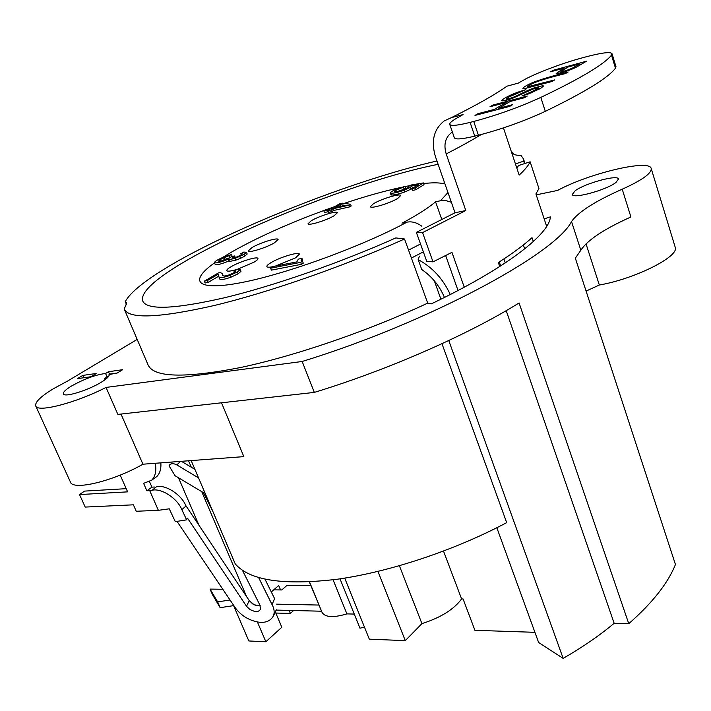 <?xml version="1.0" encoding="UTF-8"?>
<svg xmlns="http://www.w3.org/2000/svg" width="711" height="711" viewBox="0 0 711 711"><rect width="100%" height="100%" fill="white"/><g stroke="black" fill="none" stroke-linecap="round" stroke-linejoin="round"><path stroke-width="1.07" d="M224.249 256.849L231.626 254.511L220.419 259.444L218.49 261.07C220.534 261.524 224.436 260.324 230.204 257.498L231.804 256.44L234.63 255.969L231.946 258.022L237.11 256.884L240.727 255.178L242.327 253.871L240.78 253.703L243.82 252.076L246.477 252.263L244.006 254.449L235.039 258.404L228.8 259.702L229.031 258.786C221.414 262.155 216.553 263.434 214.438 262.617C214.766 261.328 218.028 259.408 224.249 256.849L231.626 254.511L220.419 259.444L218.499 261.088C220.534 261.524 224.436 260.324 230.204 257.498L231.804 256.44L234.63 255.969L231.946 258.022L237.11 256.884L240.727 255.178L242.327 253.871L240.78 253.703L243.82 252.076L246.477 252.263L244.006 254.449L235.039 258.404L228.8 259.702L229.031 258.786C221.414 262.155 216.553 263.434 214.438 262.617C214.766 261.328 218.028 259.408 224.249 256.849M221.059 261.026L220.419 259.444L221.059 261.026M397.973 188.548L405.279 186.255L395.405 190.548L394.392 191.81C397.858 191.766 402.275 190.424 407.652 187.784L408.878 186.78L408.514 186.398L410.976 185.047L423.401 182.923L415.224 187.926L411.811 188.699L418.308 184.727L411.678 185.864L410.478 187.34L404.15 190.21C397.991 192.352 393.592 193.365 390.952 193.25L390.312 192.948C390.659 191.917 393.21 190.45 397.973 188.548L405.279 186.255L395.405 190.548L394.392 191.81C397.858 191.766 402.275 190.424 407.652 187.784L408.878 186.78L408.514 186.398L410.976 185.047L423.401 182.923L415.224 187.926L411.811 188.699L418.308 184.727L411.678 185.864L410.478 187.34L404.15 190.21C397.991 192.352 393.592 193.365 390.952 193.25L390.312 192.948C390.659 191.917 393.21 190.45 397.973 188.548M391.583 195.001L390.952 193.25L391.583 195.001C394.223 195.116 398.622 194.103 404.781 191.97L411.1 189.099L412.362 187.74L411.1 189.099L410.478 187.34L411.1 189.099L404.781 191.97L404.15 190.21L404.781 191.97C398.622 194.103 394.223 195.116 391.583 195.001L390.943 194.69L391.583 195.001M248.832 640.975L233.172 604.643L248.832 640.975L265.852 641.749L257.382 621.929L265.852 641.749L281.814 627.262L265.852 641.749L248.832 640.975M198.964 525.26L178.497 477.774L198.964 525.26M171.938 462.568L171.715 462.043L171.938 462.568M615.93 182.469C606.501 190.033 572.293 199.329 572.319 194.423L575.092 190.832C584.771 183.349 618.126 174.231 618.454 179.074L615.93 182.469C606.501 190.033 572.293 199.329 572.319 194.423L575.092 190.832C584.771 183.349 618.126 174.231 618.454 179.074L615.93 182.469M557.593 190.432C588.397 173.537 649.978 158.704 651.223 168.587C651.614 173.395 641.944 180.265 622.223 189.197L630.906 216.979C604.03 229.058 587.348 240.149 580.843 250.245L575.341 258.182L675.45 564.507C667.931 583.233 652.369 602.955 628.764 623.689L614.153 623.289C599.551 635.518 582.549 647.223 563.165 658.377L538.627 642.504L496.829 527.74L538.627 642.504L563.165 658.377L448.765 340.533L563.165 658.377C582.549 647.223 599.551 635.518 614.153 623.289L506.205 310.663L614.153 623.289L628.764 623.689L519.083 302.948C468.549 334.472 388.242 369.844 314.324 392.401L117.866 414.406L106.046 387.433C75.668 403.021 37.105 412.94 35.719 405.883C34.848 402.133 40.865 396.347 53.752 388.535L67.732 380.972L137.187 339.405L67.732 380.972L53.752 388.535C40.865 396.347 34.848 402.133 35.719 405.883L70.38 481.969C72.522 490.972 113.467 481.187 142.947 464.203C113.467 481.187 72.522 490.972 70.38 481.969L35.719 405.883C37.105 412.94 75.668 403.021 106.046 387.433L117.866 414.406L314.324 392.401L302.166 361.481L106.046 387.433L302.166 361.481L314.324 392.401C388.242 369.844 468.549 334.472 519.083 302.948L628.764 623.689C652.369 602.955 667.931 583.233 675.45 564.507L575.341 258.182L580.843 250.245L571.52 221.556C555.407 253.88 428.2 322.776 302.166 361.481C428.2 322.776 555.407 253.88 571.52 221.556C578.247 211.985 595.151 201.195 622.223 189.197L630.906 216.979C604.03 229.058 587.348 240.149 580.843 250.245L571.52 221.556C578.247 211.985 595.151 201.195 622.223 189.197C641.944 180.265 651.614 173.395 651.223 168.587L675.201 247.206C679.689 256.369 635.207 278.836 599.337 285.022L586.086 291.075L599.337 285.022L586.024 243.864L599.337 285.022C635.207 278.836 679.689 256.369 675.201 247.206L651.223 168.587C649.978 158.704 588.397 173.537 557.593 190.432L536.227 194.858L557.593 190.432M550.358 216.873C549.603 234.195 505.681 268.447 431.239 303.899L427.711 303.126L404.523 238.985L395.823 237.918C340.791 262.581 273.886 285.866 224.489 297.767C174.159 309.232 146.901 310.307 142.715 301.002C133.97 272.802 329.246 185.944 438.127 164.321C329.246 185.944 133.97 272.802 142.715 301.002C146.901 310.307 174.159 309.232 224.489 297.767C273.886 285.866 340.791 262.581 395.823 237.918L404.523 238.985C343.609 266.367 269.185 292.292 214.473 305.454C158.82 318.084 128.727 319.266 124.203 308.992C128.727 319.266 158.82 318.084 214.473 305.454C269.185 292.292 343.609 266.367 404.523 238.985L427.711 303.126C367.96 331.068 294.425 356.211 239.82 367.667C184.193 378.421 153.603 377.488 148.057 364.867C153.603 377.488 184.193 378.421 239.82 367.667C294.425 356.211 367.96 331.068 427.711 303.126L431.239 303.899C505.681 268.447 549.603 234.195 550.358 216.873L544.173 218.881L550.358 216.873M91.017 376.723L77.401 378.652L82.787 375.408L96.412 373.462L91.017 376.723L77.401 378.652L82.787 375.408L83.818 377.737L82.787 375.408L96.412 373.462L91.017 376.723M108.934 374.182L117.235 373.008L122.621 369.702L108.481 371.729L105.575 373.497L107.094 376.972L105.575 373.497C95.638 374.715 84.227 378.927 71.322 386.135C84.227 378.927 95.638 374.715 105.575 373.497L108.481 371.729L109.512 374.102L108.481 371.729L122.621 369.702L117.235 373.008L109.165 374.528C109.601 376.092 107.094 378.581 101.646 381.985C88.608 390.25 64.008 397.84 63.386 393.85C62.968 392.205 65.616 389.628 71.322 386.135C65.616 389.628 62.968 392.205 63.386 393.85C64.008 397.84 88.608 390.25 101.646 381.985C107.094 378.581 109.601 376.092 109.165 374.528L108.934 374.182M121.003 414.051L142.947 464.203L243.837 456.631L142.947 464.203L121.003 414.051M520.959 155.371C516.044 155.416 513.351 154.625 512.88 152.998L512.818 152.261L511.476 152.03L512.818 152.261L512.88 152.998C513.351 154.625 516.044 155.416 520.959 155.371L523.483 158.909L520.959 155.371M126.638 304.859L125.252 301.606L126.771 302.975L124.203 308.992L126.771 302.975L125.252 301.606C145.311 264.679 324.278 186.682 436.963 160.997C324.278 186.682 145.311 264.679 125.252 301.606L126.638 304.859M524.514 163.619L523.483 158.909L523.696 161.148L515.439 163.921L523.696 161.148L524.514 163.619M191.17 460.586L235.243 563.903C249.57 580.514 283.582 585.624 337.29 579.234C389.61 571.911 454.622 550.314 506.685 522.647L441.966 343.697L506.685 522.647C454.622 550.314 389.61 571.911 337.29 579.234C283.582 585.624 249.57 580.514 235.243 563.903L191.17 460.586M397.813 198.351C390.286 203.168 370.413 209.167 370.413 206.652L373.408 203.773C381.025 198.982 400.533 193.081 400.657 195.561L397.813 198.351C390.286 203.168 370.413 209.167 370.413 206.652L373.408 203.773C381.025 198.982 400.533 193.081 400.657 195.561L397.813 198.351M205.097 282.978L208.19 282.383L218.544 276.295L208.19 282.383L207.434 280.543L204.35 281.147L218.428 272.917L220.312 272.66L222.294 273.442L222.525 275.104C223.014 276.463 225.511 276.277 230.017 274.544L234.266 272.535L236.079 270.953L233.901 270.953L236.816 269.371L240.229 269.469L237.376 271.949L230.382 275.237C224.516 277.37 220.757 278.063 219.112 277.326L218.144 274.277L207.434 280.543L204.35 281.147L218.428 272.917L220.312 272.66L222.294 273.442L222.525 275.104C223.014 276.463 225.511 276.277 230.017 274.544L234.266 272.535L236.079 270.953L233.901 270.953L236.816 269.371L240.229 269.469L237.376 271.949L230.382 275.237C224.516 277.37 220.757 278.063 219.112 277.326L218.144 274.277L207.434 280.543L208.19 282.383L205.097 282.978L204.35 281.147L205.097 282.978M223.121 275.824L223.032 275.281L223.121 275.824M240.976 271.344L240.238 269.496L240.976 271.344L238.123 273.806L237.376 271.949L238.123 273.806L240.976 271.344L240.229 269.469L240.967 271.318M231.128 277.103L238.123 273.806L231.128 277.103L230.382 275.237L231.128 277.103C225.263 279.236 221.503 279.921 219.859 279.174L219.112 277.326L219.859 279.174C221.503 279.921 225.263 279.236 231.128 277.103M219.397 278.561L219.859 279.174L219.397 278.561M404.168 189.179L405.901 187.988L405.279 186.255L405.901 187.988L404.168 189.179L403.546 187.446L404.168 189.179L397.591 191.455L404.168 189.179M415.855 189.704L424.023 184.682L423.401 182.923L424.023 184.682L415.855 189.704L415.224 187.926L415.855 189.704L412.442 190.468L411.811 188.699L412.442 190.468L415.855 189.704M412.318 187.615L414.078 187.313L412.318 187.615M270.847 262.75C279.53 257.338 299.118 251.401 299.384 254.129L295.598 257.835L275.379 266.101L295.598 257.835L299.384 254.129C299.118 251.401 279.53 257.338 270.847 262.75C267.994 264.483 266.669 265.754 266.874 266.572C266.669 265.754 267.994 264.483 270.847 262.75M273.291 266.598C269.407 267.425 267.265 267.416 266.874 266.572C267.265 267.416 269.407 267.425 273.291 266.598M252.023 247.552C260.102 242.709 277.912 237.19 278.099 239.5L274.464 242.815C266.456 247.686 248.317 253.303 248.228 250.965L252.023 247.552C260.102 242.709 277.912 237.19 278.099 239.5L274.464 242.815C266.456 247.686 248.317 253.303 248.228 250.965L252.023 247.552M311.365 220.686C319.061 216.011 337.29 210.403 337.423 212.705L334.259 215.655C326.633 220.357 308.085 226.054 308.05 223.725L311.365 220.686C319.061 216.011 337.29 210.403 337.423 212.705L334.259 215.655C326.633 220.357 308.085 226.054 308.05 223.725L311.365 220.686M230.888 266.829C239.403 261.675 257.729 256.022 257.969 258.502C258.164 259.257 256.849 260.484 254.031 262.172L237.412 269.282L254.031 262.172C256.849 260.484 258.164 259.257 257.969 258.502C257.729 256.022 239.403 261.675 230.888 266.829C227.955 268.562 226.587 269.825 226.765 270.607C226.587 269.825 227.955 268.562 230.888 266.829M236.443 269.576C230.631 271.247 227.404 271.584 226.765 270.607C227.404 271.584 230.631 271.247 236.443 269.576M402.017 223.174L406.985 222.143C411.953 221.228 416.93 222.596 421.899 226.258C416.93 222.596 411.953 221.228 406.985 222.143L402.017 223.174C417.277 215.042 428.457 207.914 435.567 201.8L441.887 219.735L435.567 201.8C428.457 207.914 417.277 215.042 402.017 223.174M440.482 200.742L435.567 201.8L440.482 200.742L447.974 192.548L440.482 200.742L445.85 200.582L451.378 202.297L445.85 200.582L440.482 200.742M324.474 212.527L328.233 211.691L324.474 212.527L323.834 210.838L325.86 209.665L331.895 208.305L339.467 203.87L342.506 203.186L350.55 204.27L348.985 205.195L332.926 208.803L330.899 209.994L327.851 210.669L329.886 209.487L323.834 210.838L325.86 209.665L331.895 208.305L339.467 203.87L342.506 203.186L350.55 204.27L348.985 205.195L332.926 208.803L330.899 209.994L327.851 210.669L329.886 209.487L323.834 210.838L324.474 212.527M349.625 206.91L351.19 205.986L350.55 204.27L351.19 205.986L349.625 206.91L348.985 205.195L349.625 206.91L333.566 210.5L332.926 208.803L333.566 210.5L349.625 206.91M331.539 211.691L333.566 210.5L331.539 211.691L330.899 209.994L331.539 211.691L328.491 212.367L327.851 210.669L328.491 212.367L331.539 211.691M244.708 256.218L247.179 254.023L244.708 256.218L244.006 254.449L244.708 256.218L240.514 258.315L239.811 256.555L240.514 258.315L244.708 256.218M235.75 260.173L240.514 258.315L235.75 260.173L235.039 258.404L235.75 260.173L229.502 261.461L228.8 259.702L229.502 261.461L235.75 260.173M229.271 261.284L228.569 259.524L229.271 261.284M215.14 264.359C217.059 265.185 221.716 264.012 229.102 260.839C221.716 264.012 217.059 265.185 215.14 264.359L214.438 262.617L215.14 264.359M232.079 256.395L231.626 254.511L232.079 256.395M224.996 259.328L229.609 257.826L224.996 259.328L224.303 257.586L224.996 259.328L221.619 260.893L224.996 259.328M301.428 264.314L303.277 263.168L302.522 261.213L300.673 262.35L270.633 268.207L273.522 266.465L296.816 261.897L298.353 259.097L301.935 258.386L301.1 260.422L302.522 261.213L300.673 262.35L270.633 268.207L273.522 266.465L296.816 261.897L298.353 259.097L301.935 258.386L301.1 260.422L302.522 261.213L303.277 263.168L301.428 264.314L300.673 262.35L301.428 264.314L271.389 270.136L270.633 268.207L271.389 270.136L301.428 264.314M302.095 261.15L302.682 260.324L301.935 258.386L302.682 260.324L302.095 261.15M423.347 251.872L411.402 258.031L423.347 251.872M309.321 581.945L319.87 607.078L309.321 581.945M461.599 598.938L463.074 598.964L474.912 630.31L534.921 632.328L474.912 630.31L463.074 598.964L461.599 598.938C453.867 609.434 440.642 617.663 421.934 623.618C440.642 617.663 453.867 609.434 461.599 598.938L443.513 551.105L461.599 598.938M405.288 640.647L421.934 623.618L399.395 565.76L421.934 623.618L405.288 640.647L369.311 639.162L405.288 640.647L377.95 571.413L405.288 640.647M359.97 628.195L364.459 627.12L359.97 628.195L340.018 578.843L359.97 628.195M346.906 613.886L354.265 614.082L346.906 613.886C333.37 617.903 325.078 617.397 322.039 612.367C325.078 617.397 333.37 617.903 346.906 613.886L333.068 579.794L346.906 613.886M246.566 596.6L201.728 491.63L246.566 596.6M191.303 467.216L188.548 460.781L191.303 467.216M275.326 611.887L281.814 627.262L275.326 611.887M278.703 585.509L271.291 591.961L278.703 585.509L280.561 589.943L278.703 585.509M290.399 613.433L289.128 610.411L290.399 613.433L293.625 610.518L290.399 613.433L275.815 613.042L290.399 613.433M344.711 578.114L369.311 639.162L344.711 578.114M434.323 280.809L440.909 299.207L434.323 280.809M340.676 206.306L340.054 204.617L334.943 207.621L345.111 205.337L340.054 204.617L334.943 207.621L345.111 205.337L340.054 204.617L340.676 206.306M408.727 186.984L408.514 186.398L408.727 186.984M395.849 191.774L395.405 190.548L395.849 191.774M229.937 257.649L229.28 255.987L229.937 257.649M241.242 254.858L240.78 253.703L241.242 254.858M234.728 257.702L234.141 256.236L234.728 257.702M235.252 257.542L234.63 255.969L235.252 257.542M218.49 275.13L218.144 274.277L218.49 275.13M234.488 272.402L233.901 270.953L234.488 272.402M223.005 275.752L222.383 274.215L223.005 275.752M310.814 585.588L287.004 585.375L281.778 589.952L273.708 589.854L281.778 589.952L287.004 585.375L310.814 585.588M222.783 589.25L210.056 589.09L212.509 594.725L220.152 607.665L233.599 605.639L220.152 607.665L217.646 601.897L230.044 599.995L217.646 601.897L220.152 607.665L212.509 594.725L210.056 589.09L217.646 601.897L210.056 589.09L222.783 589.25M276.659 604.163L318.821 605.052L276.659 604.163M276.17 610.082L321.568 611.22L276.17 610.082M444.455 297.447C439.487 285.786 431.924 276.49 421.756 269.54L418.184 259.631C432.421 267.256 443.104 278.89 450.25 294.523C443.104 278.89 432.421 267.256 418.184 259.631L419.419 256.129L418.184 259.631L421.756 269.54C431.924 276.49 439.487 285.786 444.455 297.447M126.211 488.67L84.582 491.105L79.516 494.572L85.204 507.076L133.384 504.819L136.245 511.262L158.357 510.329L149.71 490.617L146.866 490.777L143.604 483.347L151.647 480.227C155.345 476.494 156.58 470.842 155.327 463.27C156.58 470.842 155.345 476.494 151.647 480.227L143.604 483.347L146.866 490.777L151.932 487.159L149.577 481.774L151.932 487.159L146.866 490.777L149.71 490.617L158.357 510.329L169.254 508.818L175.297 521.652L186.62 519.839L181.838 509.645C177.368 498.34 161.379 487.915 152.216 490.243L149.71 490.617L152.216 490.243C161.379 487.915 177.368 498.34 181.838 509.645L186.62 519.839L187.526 518.195L246.521 606.261L187.526 518.195L186.62 519.839L175.297 521.652L169.254 508.818L158.357 510.329L136.245 511.262L133.384 504.819L85.204 507.076L79.516 494.572L127.633 491.861L79.516 494.572L84.582 491.105L126.211 488.67M156.731 476.61C159.877 473.508 161.255 468.931 160.864 462.861C161.255 468.931 159.877 473.508 156.731 476.61L151.647 480.227L156.731 476.61M154.394 487.017L151.932 487.159L154.394 487.017M120.195 475.108L127.633 491.861L120.195 475.108M106.997 378.154L104.615 378.492L105.13 379.665L104.615 378.492L109.005 375.799L104.615 378.492L106.997 378.154M185.793 505.539C181.189 494.438 165.539 484.422 156.491 486.697L152.216 490.243L156.491 486.697C165.539 484.422 181.189 494.438 185.793 505.539L186.069 505.948L181.838 509.645L186.069 505.948L249.25 600.626L185.793 505.539M257.355 605.79L252.769 603.986L249.25 600.626L246.521 606.261L250.059 609.62L254.654 611.442L250.059 609.62L246.521 606.261L249.25 600.626L254.085 604.723L257.355 605.79L260.262 605.772L257.355 605.79M194.93 469.384L181.394 461.315L194.93 469.384M274.597 598.644L264.99 579.198L274.597 598.644M275.557 611.389L276.286 609.825L275.557 611.389M259.915 605.07L260.519 609.105C259.453 611.14 257.498 611.922 254.654 611.442C257.498 611.922 259.453 611.14 260.519 609.105L259.915 605.07M235.332 607.843C240.833 615.282 248.21 619.983 257.48 621.947C265.301 623.307 270.687 621.156 273.637 615.495C274.65 611.895 274.126 608.26 272.055 604.59L258.617 577.572L272.029 604.59L274.615 598.618L272.055 604.59C274.126 608.26 274.65 611.895 273.637 615.495C270.687 621.156 265.301 623.307 257.48 621.947C248.21 619.983 240.833 615.282 235.332 607.843L176.995 521.376L235.332 607.843M198.556 477.899L176.87 464.958C173.724 463.27 171.262 463.288 169.485 465.03L169.067 465.838L175.022 475.703L203.444 492.652L212.802 511.298L203.444 492.652L175.022 475.703L169.067 465.838L169.485 465.03C171.262 463.288 173.724 463.27 176.87 464.958L198.556 477.899M242.442 570.32L259.879 605.07L242.442 570.32M518.319 83.098L507.014 86.164C495.158 94.572 476.646 105.05 451.467 117.608L444.233 120.914C433.826 129.18 430.884 141.054 435.408 156.536L455.031 212.767L416.362 232.373L426.76 261.381L416.362 232.373L422.565 232.604L416.362 232.373L455.031 212.767L435.408 156.536C430.884 141.054 433.826 129.18 444.233 120.914L451.467 117.608L463.048 114.578L457.049 117.99C451.938 120.923 449.494 123.03 449.725 124.327C450.587 126.203 457.377 125.554 470.095 122.39L473.739 121.457C496.998 115.235 519.35 107.219 540.804 97.407C580.665 78.388 604.226 64.292 611.496 55.147L612.029 53.743C610.562 51.512 601.097 52.756 583.633 57.484L580.176 58.435C560.872 63.697 534.574 73.757 523.634 80.076L518.319 83.098L507.014 86.164C495.158 94.572 476.646 105.05 451.467 117.608L463.048 114.578L457.049 117.99C451.938 120.923 449.494 123.03 449.725 124.327C450.587 126.203 457.377 125.554 470.095 122.39L473.739 121.457C496.998 115.235 519.35 107.219 540.804 97.407C580.665 78.388 604.226 64.292 611.496 55.147L612.029 53.743C610.562 51.512 601.097 52.756 583.633 57.484L580.176 58.435C560.872 63.697 534.574 73.757 523.634 80.076L518.319 83.098M553.167 70.3L550.563 71.802L563.912 68.167L556.171 73.588C559.539 73.588 572.604 69.802 579.296 65.448L586.513 61.199L553.167 70.3L553.407 71.029L553.167 70.3L550.563 71.802L563.912 68.167L564.25 69.225L563.912 68.167L556.171 73.588C559.539 73.588 572.604 69.802 579.296 65.448L586.513 61.199L553.167 70.3M492.919 105.059L489.986 106.757L506.152 102.517L494.278 109.432L478.032 113.653L475.001 115.404L509.627 106.419L512.604 104.668L498.473 108.339L510.32 101.424L524.38 97.745L527.269 96.038L492.919 105.059L493.203 105.912L492.919 105.059L489.986 106.757L506.152 102.517L506.525 103.637L506.152 102.517L494.278 109.432L494.58 110.321L494.278 109.432L478.032 113.653L478.325 114.533L478.032 113.653L475.001 115.404L509.627 106.419L512.604 104.668L498.473 108.339L498.767 109.236L498.473 108.339L510.32 101.424L524.38 97.745L527.269 96.038L492.919 105.059M554.687 79.916L527.989 86.644L530.21 84.689C535.881 81.614 547.639 77.908 565.476 73.571L568.133 72.007C552.874 75.784 540.929 79.356 532.281 82.734C526.558 85.338 523.412 87.213 522.852 88.342L525.038 88.484L551.958 81.525L554.687 79.916L527.989 86.644L528.353 87.782L527.793 86.52L530.21 84.689C535.881 81.614 547.639 77.908 565.476 73.571L568.133 72.007C552.874 75.784 540.929 79.356 532.281 82.734C526.558 85.338 523.412 87.213 522.852 88.342L525.038 88.484L551.958 81.525L554.687 79.916M512.373 98.385C506.268 100.5 502.704 101.255 501.673 100.651L501.85 100.207C505.023 97.594 510.534 94.856 518.381 91.995L525.891 89.622L508.987 96.963L506.845 98.429L507.076 98.953C508.943 98.865 512.053 97.86 516.39 95.941L533.668 88.066L542.635 85.729L543.56 85.978L540.644 88.404L528.469 93.941L521.874 96.029L536.298 89.595L538.574 87.844C537.845 87.524 535.756 88.022 532.299 89.337L512.373 98.385C506.268 100.5 502.704 101.255 501.673 100.651L501.85 100.207L502.082 100.891L501.85 100.207C505.023 97.594 510.534 94.856 518.381 91.995L525.891 89.622L508.987 96.963L506.641 98.811L507.405 99.975L507.076 98.953C508.943 98.865 512.053 97.86 516.39 95.941L516.648 96.714L516.39 95.941L528.193 90.253L528.46 91.07L528.193 90.253L533.668 88.066L542.635 85.729L542.982 86.804L542.635 85.729L543.56 85.978L540.644 88.404L528.469 93.941L521.874 96.029L530.913 92.234L531.135 92.937L530.913 92.234L538.574 87.844C537.845 87.524 535.756 88.022 532.299 89.337L512.373 98.385M465.803 210.536L455.031 212.767L465.803 210.536L446.188 153.931C443.513 144.706 445.246 137.623 451.396 132.681C445.246 137.623 443.513 144.706 446.188 153.931L465.803 210.536L422.565 232.604L433.017 261.861L426.76 261.381L433.017 261.861L422.565 232.604L465.803 210.536M524.709 248.886L523.376 244.948L524.709 248.886M445.664 255.569L458.035 290.506L445.664 255.569M518.506 165.556L516.888 168.276L518.506 165.556L530.13 161.806C528.406 165.556 524.745 169.982 519.154 175.093L503.441 127.9L519.154 175.093C524.745 169.982 528.406 165.556 530.13 161.806L518.506 165.556M533.321 241.553L532.024 237.661C523.705 245.215 512.48 253.507 498.331 262.537L499.709 266.545L498.331 262.537C512.48 253.507 523.705 245.215 532.024 237.661L533.321 241.553M535.925 193.925L546.661 226.4L535.925 193.925L538.938 188.531L530.13 161.806L538.938 188.531L535.925 193.925M451.947 252.343L433.017 261.861L451.947 252.343L464.247 287.208L451.947 252.343M615.984 66.674L615.477 68.158L611.496 55.147L615.477 68.158C608.358 77.712 584.966 92.101 545.31 111.343C523.954 121.234 501.655 129.198 478.405 135.241L473.739 121.457L478.405 135.241L474.761 136.148C462.052 139.196 455.236 139.72 454.32 137.703L449.725 124.327L454.32 137.703C455.236 139.72 462.052 139.196 474.761 136.148L478.405 135.241C501.655 129.198 523.954 121.234 545.31 111.343C584.966 92.101 608.358 77.712 615.477 68.158L615.984 66.674L612.029 53.743L615.984 66.674M559.815 73.064L561.112 72.309L559.815 73.064M567.956 67.065L579.829 63.83L580.176 64.923L579.829 63.83L572.222 68.203L572.444 68.923L572.222 68.203C567.049 70.389 563.299 71.535 560.961 71.633L561.299 72.691L560.872 71.544L567.956 67.065L579.829 63.83L572.222 68.203C567.049 70.389 563.299 71.535 560.961 71.633L567.956 67.065M526.318 88.244L528.033 87.266L526.318 88.244M506.872 99.531L505.059 100.562L506.872 99.531M540.707 88.368L538.885 88.831L540.707 88.368M221.521 402.79L243.837 456.631L221.521 402.79M442.615 183.482C438.127 182.603 431.799 182.62 423.623 183.545C431.799 182.62 438.127 182.603 442.615 183.482L444.855 183.616L442.615 183.482L444.571 182.807L442.615 183.482M409.918 185.624L405.368 186.504L409.918 185.624M401.644 187.277C384.411 190.992 365.241 196.369 344.151 203.408C365.241 196.369 384.411 190.992 401.644 187.277M334.828 206.59L326.696 209.478L334.828 206.59M325.336 209.967C289.013 223.254 257.933 237.19 232.106 251.756L222.419 257.586L232.106 251.756C257.933 237.19 289.013 223.254 325.336 209.967M214.544 262.866C188.433 281.325 196.183 291.368 241.411 282.596C286.275 274.011 361.775 246.495 406.985 222.143C361.775 246.495 286.275 274.011 241.411 282.596C196.183 291.368 188.433 281.325 214.544 262.866M420.521 243.989L408.541 250.121L420.521 243.989M499.282 261.924L500.66 265.932L499.282 261.924M180.398 461.395L176.87 464.958L180.398 461.395M481.276 134.512C471.562 140.44 459.857 146.919 446.188 153.931C459.857 146.919 471.562 140.44 481.276 134.512M540.804 97.407L545.31 111.343L540.804 97.407M470.095 122.39L474.761 136.148L470.095 122.39M535.152 85.142L535.41 85.942L535.152 85.142M532.281 82.734L532.521 83.471L532.281 82.734M518.381 91.995L518.603 92.661L518.381 91.995M536.298 89.595L536.609 90.546L536.298 89.595M533.668 88.066L533.89 88.751L533.668 88.066M390.312 192.948L390.943 194.69L390.312 192.948M148.057 364.867L124.381 309.427L148.057 364.867M524.985 163.468L523.483 158.909L524.985 163.468M309.525 581.936L322.039 612.367L309.525 581.936M503.886 258.937L505.254 262.937L503.886 258.937M411.74 185.989L412.362 187.74L411.74 185.989M246.477 252.263L247.179 254.023L246.477 252.263M222.294 273.442L223.032 275.281L222.294 273.442M276.303 609.798L273.646 615.495L276.303 609.798M528.211 87.817L527.793 86.52L528.211 87.817M539.045 89.302L538.574 87.844L539.045 89.302M507.05 100.064L506.641 98.811L507.05 100.064"/></g></svg>
